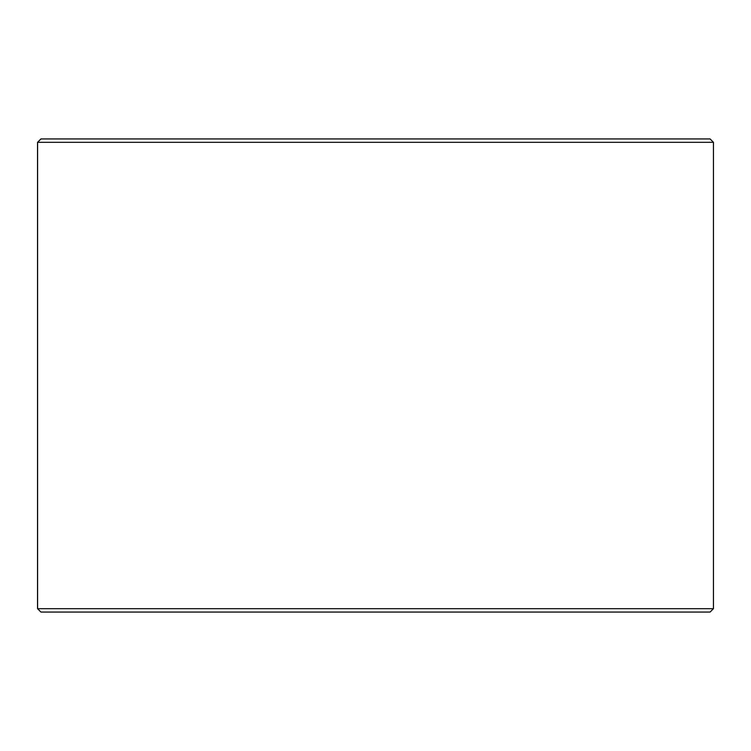 <?xml version="1.0" encoding="UTF-8"?>
<svg xmlns="http://www.w3.org/2000/svg" width="751" height="751" viewBox="0 0 751 751"><rect width="100%" height="100%" fill="white"/><g stroke="black" fill="none" stroke-linecap="round" stroke-linejoin="round"><path stroke-width="1.13" d="M40.976 612.065L710.07 612.065L713.45 608.685L713.45 142.314L710.07 138.935L40.929 138.935L37.55 142.314L37.55 608.685L40.929 612.065L37.597 608.685L37.597 142.314L40.976 138.935M713.45 142.314L37.597 142.314M713.45 608.685L37.597 608.685"/></g></svg>

